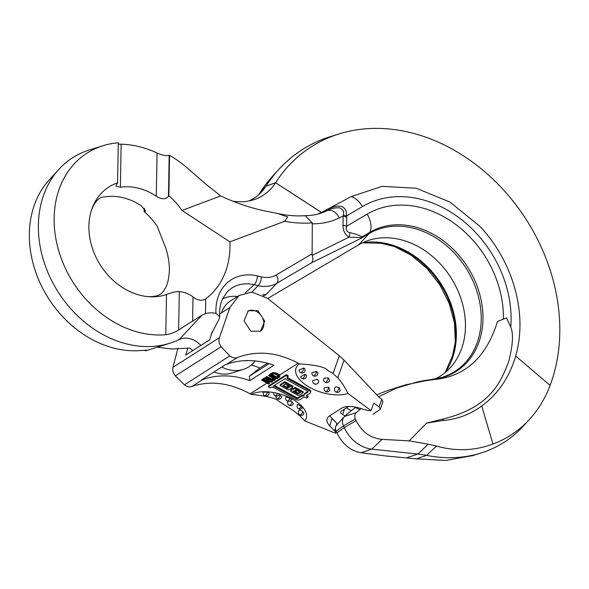 <?xml version="1.0" encoding="UTF-8"?>
<svg xmlns="http://www.w3.org/2000/svg" width="589" height="589" viewBox="0 0 589 589"><rect width="100%" height="100%" fill="white"/><g stroke="black" fill="none" stroke-linecap="round" stroke-linejoin="round"><path stroke-width="0.88" d="M177.915 348.239L172.96 367.293C172.29 370.223 173.085 373.102 175.338 375.915L184.416 384.816C186.927 386.752 189.378 387.334 191.764 386.553C209.993 380.317 229.445 382.732 250.134 393.798L251.304 394.446C267.244 396.014 276.462 398.348 278.972 401.44L289.869 408.332C294.743 411.277 299.735 415.473 304.837 420.929L335.487 433.239A5.949 2.938 -163.1 0 0 335.516 433.158A5.949 2.938 -163.1 0 0 334.626 430.824L329.752 425.84A17.839 8.82 16.9 0 1 327.079 418.853A17.839 8.82 16.9 0 1 329.428 415.974L341.443 408.317A17.839 8.82 16.9 0 1 358.112 407.772L366.873 410.275A5.949 2.938 -163.1 0 0 371.011 410.599L347.959 393.445A31.32 15.483 16.9 0 1 308.106 386.465A31.32 15.483 16.9 0 1 299.3 363.855L298.13 363.214C277.412 352.163 257.165 350.256 237.374 357.486L226.588 364.363A89.182 71.402 -122.5 0 1 273.885 365.276L249.846 380.59A89.182 71.402 57.5 0 0 202.55 379.677L191.764 386.553M371.011 410.599L373.846 403.053L379.088 406.955L380.332 409.245L372.933 414.266M359.754 409.708L354.821 406.999M348.622 406.491L341.296 411.159A4.462 2.201 -163.1 0 0 340.707 411.88A4.462 2.201 -163.1 0 0 342.724 414.612L345.147 415.944M337.497 424.19A5.949 2.938 -163.1 0 0 336.886 423.41L332.012 418.426A17.839 8.82 16.9 0 1 329.936 415.65M271.028 380.487L272.545 380.973L272.273 381.863L267.914 380.457L267.273 379.228L265.212 378.536L263.776 378.727L261.568 380.133L263.968 378.086L266.891 378.131A89.182 71.402 -122.5 0 1 267.516 378.433L268.172 379.603L271.249 380.339M275.49 378.55L275.151 379.846L275.49 378.55L274.813 377.527M279.9 375.738L279.569 377.034L279.657 375.164L279.23 374.714L278.958 375.605L278.28 375.119L278.553 374.243L279.23 374.714M251.304 394.446A31.32 15.483 16.9 0 1 268.555 391.884A31.32 15.483 16.9 0 1 292.365 399.143A31.32 15.483 16.9 0 1 304.837 420.929M269.379 381.539L268.37 382.18L269.6 382.85L269.328 383.741L266.103 381.974L267.671 380.973L271.625 382.276L272.273 381.863M310.491 392.642A3.748 1.855 -163.1 0 1 309.998 393.246L306.722 395.337A2.246 1.112 -163.1 0 0 306.427 395.698A2.246 1.112 -163.1 0 0 307.436 397.074L307.914 397.339L306.655 398.142L306.177 397.877A2.246 1.112 -163.1 0 0 303.188 397.582L299.904 399.673A3.748 1.855 -163.1 0 1 294.927 399.187L274.327 387.886A2.496 1.237 -163.1 0 0 270.999 387.562L270.373 387.96L268.312 386.833L285.974 375.576L288.036 376.702L287.403 377.107A2.496 1.237 -163.1 0 0 288.477 378.153L309.078 389.454A3.748 1.855 16.9 0 1 310.764 391.751L310.491 392.642A3.748 1.855 -163.1 0 0 308.805 390.338L309.078 389.454M268.312 386.833L268.584 385.942L286.247 374.685L288.308 375.811L288.036 376.702M306.759 395.307A2.246 1.112 -163.1 0 0 307.708 396.183L308.187 396.449L307.914 397.339M268.37 382.18A89.182 71.402 57.5 0 0 266.972 381.422M261.568 380.133L268.775 384.094L269.328 383.741M278.28 375.119L273.34 373.176L269.843 374.862L270.042 374.214L272.869 372.587L276.226 373.058A89.182 71.402 -122.5 0 1 278.553 374.243M275.218 379.441L273.863 377.939L269.107 375.326L268.555 375.679L269.306 374.685A89.182 71.402 -122.5 0 1 270.771 375.37M268.555 375.679L273.833 378.683L274.143 379.397L273.561 379.949L271.809 379.971L266.353 377.085L265.801 377.439L266.545 376.445A89.182 71.402 -122.5 0 1 271.374 378.815L274.025 378.941M268.172 379.603L267.914 380.457M266.935 380.354L265.183 381.466L262.885 380.207L265.065 378.999L267.031 380.038M263.968 378.086L263.776 378.727M264.586 377.866L264.387 378.521M265.425 377.844L265.212 378.536M266.331 377.961L266.103 378.698M266.891 378.131L266.655 378.889M267.516 378.433L267.273 379.228M267.885 378.727L267.642 379.537M268.231 379.213L267.973 380.052M263.607 379.743A89.182 71.402 -122.5 0 1 265.44 380.634L265.183 381.466M265.44 380.634L266.846 379.736M226.588 364.363A8.916 7.142 -122.5 0 1 225.447 364.657L201.409 379.979A8.916 7.142 57.5 0 0 202.55 379.677M172.96 367.293L219.425 337.681C218.445 340.817 219.005 343.836 221.103 346.744L229.806 355.889C232.257 357.862 234.783 358.392 237.374 357.486M212.165 331.835L209.743 339.794L185.712 355.108L187.898 347.93M219.425 337.681L229.865 307.517L219.601 314.055M249.846 380.59L249.302 376.275L269.063 363.685M249.302 376.275L259.845 368.037L267.413 363.214M259.845 368.037A74.317 59.504 57.5 0 0 251.26 365.018M344.064 360.166L337.755 377.814L332.984 373.588L339.338 355.822L344.064 360.166L379.154 397.347L381.753 399.283L382.931 401.72M346.339 407.941L351.324 410.673M337.755 377.814C341.259 381.635 344.661 386.848 347.959 393.445M332.984 373.588L327.756 370.356C325.327 367.131 315.844 364.959 299.3 363.855M312.766 380.619L317.361 379.22L318.649 381.054M316.543 371.445A2.974 1.009 -61.2 0 1 314.121 375.723A2.974 1.009 -61.2 0 1 313.444 375.856A2.974 2.974 0 0 1 311.979 372.579L316.543 371.445L317.817 372.874M305.205 374.206A2.974 1.009 -61.2 0 1 302.775 378.484A2.974 1.009 -61.2 0 1 302.098 378.617A2.974 2.974 0 0 1 300.64 376.717L305.205 374.206L306.457 375.495M303.784 368.059L304.749 368.699A2.974 2.974 0 0 1 300.677 372.66A2.974 1.009 -61.2 0 0 301.354 372.528A2.974 1.009 -61.2 0 0 303.784 368.059L299.138 369.944A2.974 2.974 0 0 0 300.677 372.66M325.209 382.32A2.974 2.974 0 0 1 324.09 378.19L328.316 377.902L329.597 380.06A2.974 2.974 0 0 1 325.209 382.32A2.974 1.009 118.8 0 0 325.886 382.18A2.974 1.009 118.8 0 0 328.316 377.902M324.333 387.776L328.75 387.12L329.737 390.242A2.974 2.974 0 0 1 325.643 391.53A2.974 2.974 0 0 1 324.333 387.776M335.988 392.038A2.974 2.974 0 0 1 335.863 386.899L339.102 387.437L340.221 390.426A2.974 2.974 0 0 1 335.988 392.038A2.974 1.009 118.8 0 0 336.665 391.906A2.974 1.009 118.8 0 0 339.102 387.437M339.338 355.822L267.649 298.373L251.901 292.107L239.149 295.42L229.865 307.517M250.848 331.195L244.037 320.755L248.3 310.764L257.923 310.749L264.733 321.189L260.478 331.18L250.848 331.195M221.604 312.781A29.73 23.803 -122.5 0 1 230.152 301.17L238.714 295.707M247.814 311.095A11.89 9.52 -122.5 0 1 256.649 311.559A11.89 9.52 57.5 0 1 263.681 321.38A11.89 9.52 57.5 0 1 260.331 331.268M279.635 376.629L279.657 375.164M279.385 376.054L278.958 375.605M269.843 374.862L277.058 378.815L279.569 377.034M272.052 373.448L272.251 372.808M272.67 373.242L272.869 372.587M273.34 373.176L273.546 372.506M274.327 373.279L274.548 372.557M275.122 373.5L275.357 372.734M275.983 373.86L276.226 373.058M271.315 375.009L272.972 373.956L274.724 373.934L277.728 375.473L278.56 376.585L276.69 377.961L271.315 375.009M272.052 374.545A89.182 71.402 -122.5 0 1 276.653 376.901L278.442 376.121M276.69 377.961L276.955 377.07M278.347 376.901L278.531 376.283M274.967 378.867L275.24 377.983M274.798 377.578L274.54 378.418M265.801 377.439L272.206 380.627L273.863 380.663L275.151 379.846M266.353 377.085L266.545 376.445M271.102 379.699L271.374 378.815M271.809 379.971L272.081 379.088M272.457 380.111L272.729 379.22M273.038 380.104L273.311 379.213M269.107 375.326L269.306 374.685M273.863 377.939L274.091 377.188M273.561 379.949L273.833 379.058M273.929 379.714L274.113 379.102M289.876 398.23L291.445 399.452A2.974 2.974 0 0 1 287.211 401.072A2.974 2.974 0 0 1 286.107 396.905L289.876 398.23A2.974 1.009 -61.2 0 1 287.888 400.932M280.254 395.469L281.77 396.588A2.974 2.974 0 0 1 277.39 398.834A2.974 1.009 -61.2 0 0 278.067 398.701A2.974 1.009 -61.2 0 0 280.254 395.469L278.869 395.028M279.039 393.776L279.377 393.945A2.974 2.974 0 0 1 275.063 395.845A2.974 1.009 -61.2 0 0 275.74 395.712A2.974 1.009 -61.2 0 0 277.552 393.393M275.063 395.845A2.974 2.974 0 0 1 273.583 392.642L274.364 392.694M267.546 392.097L268.982 392.502A2.974 2.974 0 0 1 264.623 395.639A2.974 1.009 -61.2 0 0 265.3 395.506A2.974 1.009 -61.2 0 0 267.546 392.097L263.187 392.252A2.974 2.974 0 0 0 264.623 395.639M290.237 400.969L292.026 401.934L293.381 403.708A2.974 2.974 0 0 1 289.162 405.291A2.974 1.009 118.8 0 0 289.84 405.158A2.974 1.009 118.8 0 0 292.026 401.934M298.594 408.759A2.974 2.974 0 0 1 297.695 404.326L301.104 406.277L302.304 408.074A2.974 2.974 0 0 1 298.594 408.759A2.974 1.009 118.8 0 0 299.278 408.633A2.974 1.009 118.8 0 0 301.104 406.277M299.941 415.017A2.974 2.974 0 0 1 299.794 409.885L302.864 411.475L303.924 413.92A2.974 2.974 0 0 1 299.941 415.017A2.974 1.009 118.8 0 0 300.618 414.877A2.974 1.009 118.8 0 0 302.864 411.475M287.403 377.107A2.496 1.237 -163.1 0 0 287.079 377.505A2.496 1.237 -163.1 0 0 288.205 379.036L308.805 390.338M285.974 375.576L286.247 374.685M285.223 378.499A4.992 2.466 -163.1 0 0 286.939 379.846L307.539 391.148A1.252 0.618 16.9 0 1 308.106 391.913A1.252 0.618 16.9 0 1 307.944 392.112L304.66 394.203A4.741 2.349 -163.1 0 0 304.034 394.969A4.741 2.349 -163.1 0 0 304.16 396.022A4.741 2.349 -163.1 0 0 301.126 396.456L297.843 398.547A1.252 0.618 16.9 0 1 296.186 398.385L275.586 387.083A4.992 2.466 -163.1 0 0 273.186 386.163L285.223 378.499M304.034 394.969L304.307 394.078A4.741 2.349 16.9 0 1 304.933 393.312L307.907 391.413M274.238 385.493A4.992 2.466 16.9 0 1 275.858 386.193L296.458 397.494A1.252 0.618 -163.1 0 0 298.115 397.656L301.399 395.565A4.741 2.349 16.9 0 1 304.005 395.094M290.325 391.125L298.564 395.646L303.107 392.753L294.868 388.232L293.101 389.358L291.04 388.225L292.807 387.098L284.568 382.578L280.025 385.471L288.264 389.992L290.031 388.873L292.092 389.999L290.325 391.125L291.481 389.668M291.916 387.665L293.366 388.468L295.133 387.341L303.379 391.862L303.107 392.753M280.025 385.471L280.29 384.588L284.833 381.687L293.079 386.207L292.807 387.098M284.568 382.578L284.833 381.687M293.101 389.358L293.366 388.468M294.868 388.232L295.133 387.341M289.39 387.319L287.741 386.421L286.733 387.061L288.382 387.967L287.623 388.445L282.683 385.736L285.201 384.124L290.149 386.84L289.39 387.319L289.626 386.553M294.743 390.264L295.501 389.778L300.449 392.488L297.924 394.1L292.983 391.383L293.734 390.905L295.383 391.81L296.392 391.162L294.743 390.264M287.977 385.648L287.741 386.421M286.733 387.061L287.896 385.604M283.559 385.177L286.769 386.944M287.623 388.445L287.859 387.68M295.501 391.729L298.196 393.209L299.845 392.156M297.924 394.1L298.196 393.209M296.392 391.162L296.628 390.397M168.852 195.725L169.558 155.356A101.647 81.378 -122.5 0 1 174.256 158.227A94.557 75.701 -122.5 0 1 187.044 167.828L206.179 184.409A63.34 50.713 57.5 0 0 211.628 188.694L220.661 195.938L182.001 210.464A61.352 49.115 57.5 0 0 168.852 195.725L168.476 196.284L169.183 155.481L169.558 155.356M102.965 145.726A101.647 81.378 -122.5 0 1 118.271 142.774L117.572 182.877A61.352 49.115 57.5 0 0 91.472 210.207A61.352 49.115 57.5 0 0 88.902 226.132A61.352 49.115 57.5 0 0 146.447 296.473A61.352 49.115 57.5 0 0 166.488 294.522L165.789 334.721A101.647 81.378 -122.5 0 1 59.982 254.794A101.647 81.378 -122.5 0 1 102.965 145.726L89.086 150.07A105.534 84.492 57.5 0 0 58.929 169.293A105.534 84.492 57.5 0 0 58.186 292.07A105.534 84.492 57.5 0 0 169.794 343.254A105.534 84.492 57.5 0 0 179.196 339.544A21.403 17.133 57.5 0 1 181.103 338.785A21.403 17.133 57.5 0 1 200.871 345.441M165.789 334.721C170.133 334.184 174.418 332.601 178.636 329.98L201.99 315.115L179.196 339.544M118.249 144.055L121.143 144.217L118.249 144.055M169.183 155.481C166.054 156.048 162.004 155.224 157.049 153.015A103.178 82.607 57.5 0 0 121.143 144.217L120.392 187.258A58.23 46.619 -122.5 0 1 156.291 196.247C161.666 199.531 165.73 199.546 168.476 196.284M145.409 350.138L145.446 350.838L146.919 350.197L141.007 350.514A101.647 81.378 -122.5 0 1 43.726 290.303A101.647 81.378 -122.5 0 1 49.13 180.035L58.929 169.293M145.454 350.138L145.446 350.838L145.866 350.742L169.794 343.254M232.567 201.114A61.904 49.564 57.5 0 0 253.491 199.818A61.904 49.564 57.5 0 0 275.578 182.796L265.985 186.146L259.933 192.765A61.904 49.564 -122.5 0 1 258.483 194.893M248.963 200.959A59.452 47.599 57.5 0 0 261.722 191.727A59.452 47.599 57.5 0 0 265.941 186.212L259.933 192.765M321.403 212.371L275.615 182.73A177.399 142.03 -122.5 0 1 338.903 133.961L330.149 136.7A179.851 143.988 57.5 0 0 278.752 169.448A179.851 143.988 57.5 0 0 265.985 186.146L275.615 182.73L321.322 212.408L324.517 210.803L326.269 211.061L327.388 210.56L325.702 210.199L324.517 210.803M317.5 214.168L321.322 212.408M326.247 211.068L319.01 213.77M220.661 195.938C237.131 203.603 253.263 208.881 269.04 211.76L277.515 213.468L287.726 216.966L284.627 221.287L229.924 241.843A85.199 68.214 -122.5 0 1 229.99 246.975A85.199 68.214 -122.5 0 1 205.738 298.881C201.917 301.2 197.668 300.545 193.001 296.922C188.973 293.867 184.409 292.085 179.314 291.57C175.942 291.503 171.671 292.483 166.488 294.522M182.001 210.464L229.924 241.843M211.252 334.846A24.701 19.776 57.5 0 0 211.076 334.692L219.329 318.546L219.756 316.764L215.986 313.355A29.877 23.921 57.5 0 0 205.48 313.628L201.99 315.115M338.903 133.961A177.399 142.03 -122.5 0 1 509.411 196.682A177.399 142.03 -122.5 0 1 550.089 385.405L515.677 356.014L516.398 353.312C527.42 311.655 512.268 260.404 479.844 226.316L449.967 202.056L416.202 188.237L382.106 186.345L351.309 196.549L327.528 209.264C340.008 203.47 346.398 205.664 346.7 215.839L346.759 217.15A14.865 5.676 1 0 1 343.166 215.972L343.004 225.072C342.916 230.52 344.926 234.555 349.027 237.153L312.126 255.398L312.288 222.848A136.03 108.891 -122.5 0 1 284.627 221.287M117.572 182.877L115.945 186.183L120.392 187.258M146.447 296.473C156.011 297.335 162.078 294.92 164.633 289.221C167.239 285.746 168.822 279.473 169.374 270.388C169.544 263.666 168.351 256.252 165.774 248.146L157.211 226.257A61.352 49.115 57.5 0 0 144.069 211.517L145.645 210.98L141.272 205.819A58.23 46.619 57.5 0 0 105.372 196.829L104.776 196.925C99.438 196.763 95.006 201.188 91.472 210.207M156.784 347.326A29.877 23.921 -122.5 0 1 161.909 347.819L171.583 348.975L190.041 348.092A24.701 19.776 -122.5 0 1 192.632 350.698M144.069 211.517L144.128 208.226M259.977 192.699A177.399 142.03 -122.5 0 1 272.574 176.229L278.752 169.448M472.717 455.614L445.52 460.488L416.467 458.853L385.464 455.938L361.042 452.727C350.617 450.924 342.555 444.312 336.864 432.893L336.076 431.185C335.038 428.667 335.237 426.642 336.672 425.118M515.677 356.014C509.456 377.277 498.139 393.945 481.721 406.02C469.727 414.656 456.637 419.493 442.449 420.539A17.839 9.925 -96 0 0 443.561 418.853L426.664 423.093L409.097 440.874L382.04 439.35C370.51 438.245 361.874 431.995 356.139 420.605L355.351 418.904L343.431 425.899A8.916 7.142 -122.5 0 1 344.212 416.828L336.481 425.302M344.212 416.828A8.916 7.142 -122.5 0 1 344.572 416.467A193.229 154.701 -122.5 0 1 355.587 407.419M376.872 394.932A193.229 154.701 -122.5 0 1 391.994 389.115L405.902 384.764A189.334 151.587 57.5 0 0 396.772 388.011L417.122 382.018L433.718 379.596C465.067 376.827 486.337 357.442 497.514 321.439L506.54 317.905L497.514 321.439M355.351 418.904C354.328 416.371 354.652 414.266 356.338 412.587L361.094 408.626M378.58 396.743L396.772 388.011M336.076 431.185L343.431 425.899L344.219 427.607L336.864 432.893M550.089 385.405A146.19 117.034 -122.5 0 1 529.636 419.177L523.452 425.957A148.642 119 -122.5 0 1 480.977 453.029A148.642 119 -122.5 0 1 426.546 455.385A118.912 95.197 57.5 0 0 417.873 454.06L371.836 449.142A32.697 26.181 -122.5 0 1 344.219 427.607L356.139 420.605M529.636 419.177A146.19 117.034 -122.5 0 1 492.986 444.04C474.653 450.813 455.834 451.491 436.53 446.064L428.188 444.165L417.873 454.06L406.962 457.69M327.528 209.264L325.702 210.199M351.309 196.549A17.839 10.683 59.5 0 1 362.507 206.518L346.7 215.839L343.372 215.309C344.351 211.768 342.975 209.25 339.249 207.755C334.523 207.762 330.569 208.697 327.388 210.56A10.705 8.379 -116.1 0 1 339.087 217.967L343.166 215.972L343.372 215.309M506.54 317.905L510.773 327.072A107.566 86.119 57.5 0 0 463.197 220.963A107.566 86.119 57.5 0 0 362.507 206.518M343.004 225.072A14.865 5.676 -179 0 0 346.604 226.25C345.633 229.924 346.811 232.081 350.124 232.699L349.027 237.153L361.381 237.566L360.998 238.361L369.082 233.597L358.679 244.847L267.752 298.454M312.398 223.783C322.014 223.916 330.908 221.979 339.087 217.967M346.759 217.15L346.604 226.25L367.131 214.146A17.839 10.683 -120.5 0 1 369.877 232.28A81.871 65.548 -122.5 0 1 475.382 281.778A81.871 65.548 -122.5 0 1 432.643 379.463A8.916 4.962 -96 0 0 431.877 379.434L442.214 377.313A81.186 64.996 57.5 0 0 470.832 276.558A81.186 64.996 57.5 0 0 369.082 233.597A8.916 5.345 -120.5 0 0 369.877 232.28L362.036 236.903C359.805 235.475 355.837 234.069 350.124 232.699M362.036 236.903L361.381 237.566M312.126 255.398C313.311 258.512 313.09 261.001 311.478 262.849L360.998 238.361M237.455 296.51A35.671 28.559 57.5 0 0 222.414 299.124M244.413 360.689A32.38 25.923 57.5 0 0 248.286 360.578M263.033 295.295A17.839 10.683 -120.5 0 0 263.357 294.588L266.014 294.566L276.911 283.228L311.478 262.849M262.819 295.185L263.357 294.588M251.886 292.107L258.07 285.665C265.072 287.218 271.352 286.409 276.911 283.228A7.429 4.454 -120.5 0 0 276.27 274.938L311.875 253.947M255.243 360.939L253.439 362.92A35.671 28.559 -122.5 0 1 243.242 369.413A35.671 28.559 -122.5 0 1 221.714 367.035M214.057 371.917A32.38 25.923 57.5 0 0 231.47 373.102L243.242 369.413M445.122 372.601L453.663 353.179A81.871 65.548 57.5 0 0 383.645 243.301L362.434 242.845M435.072 379.007A77.292 61.882 57.5 0 0 450.394 367.595A77.292 61.882 57.5 0 0 450.938 277.669A77.292 61.882 57.5 0 0 369.2 240.179A77.292 61.882 57.5 0 0 358.679 244.847M443.561 418.853C494.156 406.579 502.137 377.122 508.535 362.08C512.857 345.581 513.601 333.911 510.773 327.072M409.097 440.874L428.188 444.165M426.664 423.093L442.449 420.539M417.122 382.018A188.649 151.034 -122.5 0 1 432.643 379.463A17.839 9.925 -96 0 1 433.718 379.596M305.22 215.633C312.737 215.662 319.842 214.094 326.527 210.936L326.269 211.061M305.22 215.692L312.288 222.848M298.13 363.214L279.554 375.053M266.942 383.086L250.134 393.798M273.841 378.69L273.016 379.213M184.416 384.816L229.806 355.889M175.338 375.915L221.103 346.744M379.088 406.955L381.753 399.283M312.781 380.553A2.974 2.974 0 0 0 314.246 383.837A2.974 1.009 -61.2 0 0 314.924 383.704M328.75 387.12A2.974 1.009 118.8 0 1 326.321 391.398M342.724 414.612L344.374 409.2M278.258 375.878L276.653 376.901M329.752 425.84L332.012 418.426M336.886 423.41L336.209 425.641M335.413 428.24L334.626 430.824M288.205 379.036L288.477 378.153M307.436 397.074L307.708 396.183M307.944 392.112L308.084 391.656M304.933 393.312L304.66 394.203M301.126 396.456L301.399 395.565M297.843 398.547L298.115 397.656M296.186 398.385L296.458 397.494M275.858 386.193L275.586 387.083M205.738 298.881L205.48 313.628M215.986 313.355A47.201 37.792 -122.5 0 1 257.4 275.917L261.361 276.867A27.874 22.316 57.5 0 0 276.27 274.938M157.049 153.015L156.291 196.247M178.636 329.98L179.314 291.57M192.581 320.791L193.001 296.922M144.438 211.598L144.489 208.653M344.572 416.467L356.338 412.587M382.04 439.35L371.836 449.142L361.042 452.727M416.467 458.853L426.546 455.385L436.53 446.064M367.131 214.146A98.65 78.978 -122.5 0 1 457.145 225.55A98.65 78.978 -122.5 0 1 503.381 319.091M263.924 295.796L266.014 294.566M261.361 276.867A7.429 3.431 103.4 0 1 258.07 285.665L254.117 284.723A39.861 31.909 57.5 0 0 226.839 292.328L222.473 298.998C220.102 304.167 219.204 310.086 219.756 316.764M257.4 275.917A7.429 3.431 103.4 0 1 254.117 284.723L245.422 292.74M362.522 242.801A81.186 64.996 -122.5 0 1 441.139 283.913A81.186 64.996 -122.5 0 1 445.203 372.535M481.721 406.02L492.986 444.04M382.983 401.573L380.369 409.105M314.246 383.837A2.974 2.974 0 0 0 318.634 380.95M313.444 375.856A2.974 2.974 0 0 0 317.81 372.808M302.098 378.617A2.974 2.974 0 0 0 306.449 375.443M336.098 431.244L335.516 433.158M275.851 396.147A2.974 2.974 0 0 0 277.39 398.834M287.933 401.352A2.974 2.974 0 0 0 289.162 405.291M472.201 455.776L480.977 453.029M451.829 359.283L455.312 342.084L454.48 323.008L449.216 303.431L439.799 284.767L426.863 268.348L411.336 255.309L394.394 246.496L377.335 242.388M431.877 379.434L405.902 384.764M277.515 213.468C286.909 215.552 296.076 216.296 305.028 215.699"/></g></svg>
